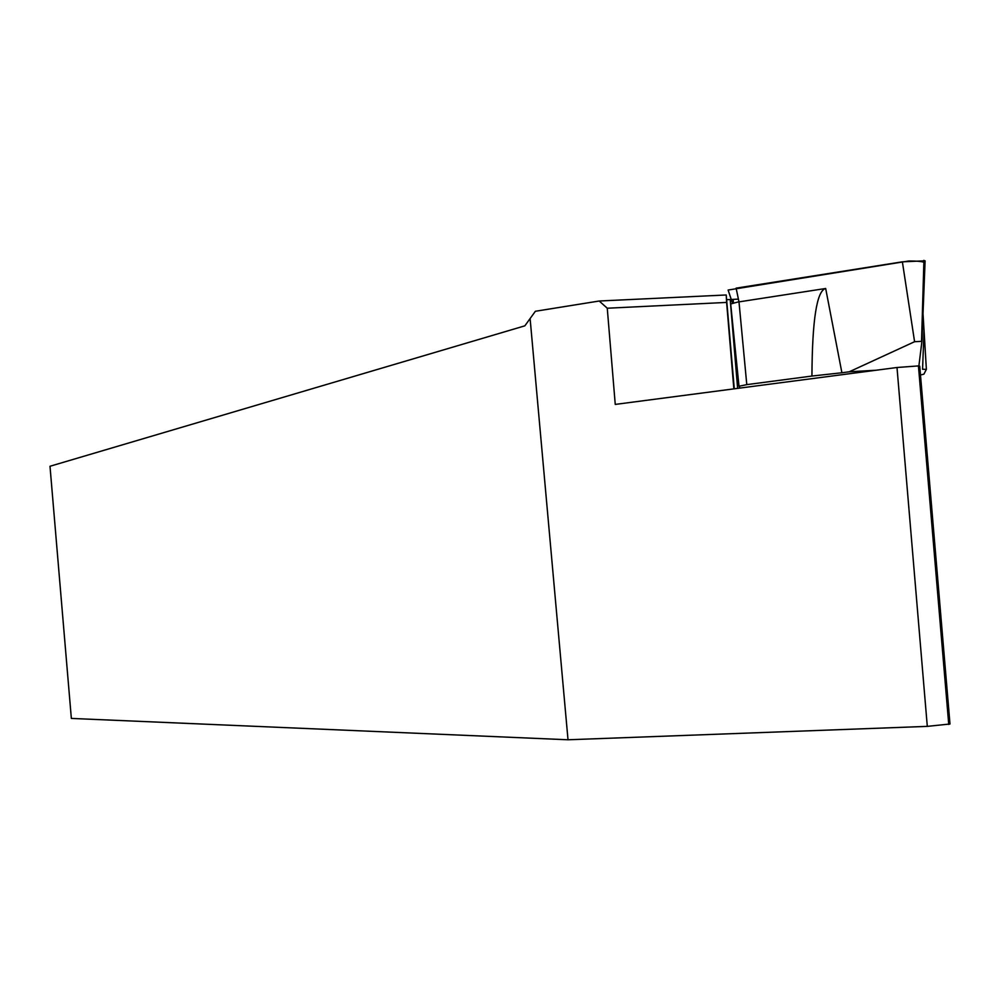 <?xml version="1.0" encoding="UTF-8"?>
<svg xmlns="http://www.w3.org/2000/svg" width="1000" height="1000" viewBox="0 0 1000 1000"><rect width="100%" height="100%" fill="white"/><g stroke="black" fill="none" stroke-linecap="round" stroke-linejoin="round"><path stroke-width="1.5" d="M948.75 724.45L918.438 365.913L919.737 366.175L949.987 724L927.3 726.375L568.013 739.775L71.35 718.425L50 466.262L524.85 325.838L535.375 311.275L599.225 301.012L726.225 294.975L734.275 388.812M568.013 739.775L530.125 318.75M726.812 299.7L738.413 299.113M918.438 365.913L897 367.5L615.25 404.412L607.263 308.225L599.225 301.012M726.225 294.975L726.612 302.425L607.263 308.225M733.85 388.875L726.612 302.425M737.625 388.375L730.2 299.587M733.425 302.913L733.138 299.45M841.9 372.762L811.938 376.05C812.225 319.85 816.8 290.663 825.675 288.488L841.9 372.762L849.225 371.8L914.587 341.712L902.375 261.825L925.1 260.825L921.938 341.225M811.938 376.05L746.787 384.637L739 386.262L739.925 388.075M922.575 306.275L926.375 369.363L923.888 374.175L919.225 375.275M926.375 369.363L922.575 369.263M876.038 370.238L849.225 371.8M739 386.262L730.688 303.95L737.638 302.087L825.675 288.488M746.787 384.637L738.988 301.875L736.112 288.15L902.375 261.825M914.587 341.712L921.938 341.312L918.888 365.938M923.787 264.837C927.638 262.3 922.675 261.025 908.888 260.975L728.112 290.05L732.487 303.163M897 367.5L927.3 726.375M921.55 341.213L923.925 260.35M922.575 369.087L924.025 331.087"/></g></svg>
